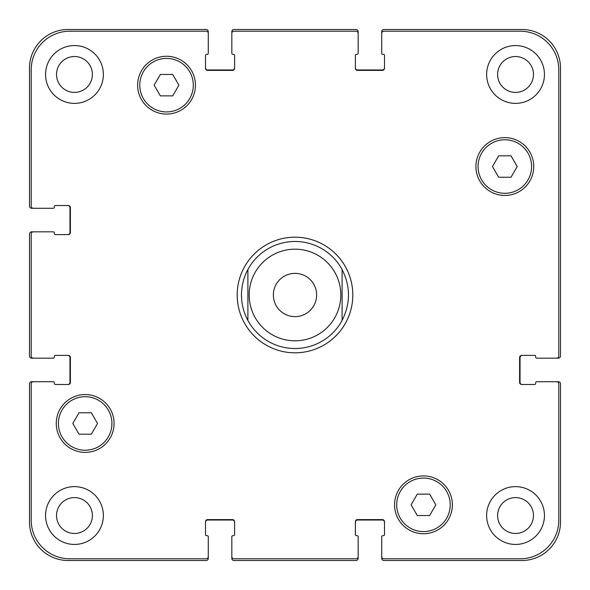 <?xml version="1.0" encoding="UTF-8"?>
<svg xmlns="http://www.w3.org/2000/svg" width="590" height="590" viewBox="0 0 590 590"><rect width="100%" height="100%" fill="white"/><g stroke="black" fill="none" stroke-linecap="round" stroke-linejoin="round"><path stroke-width="0.89" d="M247.896 320.422A53.528 53.528 0 0 0 342.104 320.422L342.104 269.578A53.528 53.528 0 0 0 247.896 269.578L247.896 320.422L247.896 269.578C243.655 277.521 241.517 285.995 241.472 295C241.517 304.005 243.655 312.479 247.896 320.422A53.528 53.528 0 0 0 342.104 320.422L342.104 269.578C350.608 286.526 350.608 303.474 342.104 320.422M237.187 295A57.813 57.813 0 0 1 323.903 244.931A57.813 57.813 0 0 1 323.903 345.069A57.813 57.813 0 0 1 237.187 295M316.638 295A21.638 21.638 0 0 1 284.181 313.74A21.638 21.638 0 0 1 284.181 276.26A21.638 21.638 0 0 1 316.638 295M342.104 269.578A53.528 53.528 0 0 0 247.896 269.578M511.014 155.826L517.194 166.535L511.014 177.236L498.653 177.236L492.466 166.535L498.653 155.826L511.014 155.826M172.715 74.465L178.895 85.167L172.715 95.875L160.355 95.875L154.167 85.167L160.355 74.465L172.715 74.465M91.347 412.764L97.534 423.465L91.347 434.174L78.986 434.174L72.806 423.465L78.986 412.764L91.347 412.764M429.645 494.125L435.833 504.834L429.645 515.535L417.285 515.535L411.105 504.834L417.285 494.125L429.645 494.125M111.93 423.465A26.764 26.764 0 0 0 71.788 400.293A26.764 26.764 0 0 0 71.788 446.645A26.764 26.764 0 0 0 111.93 423.465M114.077 423.465A28.903 28.903 0 0 1 70.719 448.503A28.903 28.903 0 0 1 70.719 398.434A28.903 28.903 0 0 1 114.077 423.465M450.229 504.834A26.764 26.764 0 0 0 410.087 481.654A26.764 26.764 0 0 0 410.087 528.006A26.764 26.764 0 0 0 450.229 504.834M452.375 504.834A28.903 28.903 0 0 1 409.018 529.864A28.903 28.903 0 0 1 409.018 479.795A28.903 28.903 0 0 1 452.375 504.834M531.597 166.535A26.764 26.764 0 0 0 491.448 143.355A26.764 26.764 0 0 0 491.448 189.707A26.764 26.764 0 0 0 531.597 166.535M533.736 166.535A28.903 28.903 0 0 1 490.378 191.566A28.903 28.903 0 0 1 490.378 141.497A28.903 28.903 0 0 1 533.736 166.535M193.299 85.167A26.764 26.764 0 0 0 153.149 61.994A26.764 26.764 0 0 0 153.149 108.346A26.764 26.764 0 0 0 193.299 85.167M195.438 85.167A28.903 28.903 0 0 1 152.08 110.205A28.903 28.903 0 0 1 152.08 60.136A28.903 28.903 0 0 1 195.438 85.167M31.211 520.247A38.542 38.542 0 0 0 69.753 558.789L206.146 558.789A2.139 2.139 0 0 0 208.285 556.643L208.285 536.73A1.069 1.069 0 0 0 207.215 535.661L206.574 535.661A1.069 1.069 0 0 1 205.504 534.592L205.504 521.744A2.139 2.139 0 0 1 207.643 519.606L232.482 519.606A2.139 2.139 0 0 1 234.621 521.744L234.621 534.592A1.069 1.069 0 0 1 233.552 535.661L232.91 535.661A1.069 1.069 0 0 0 231.833 536.73L231.833 556.643A2.139 2.139 0 0 0 233.979 558.789L356.021 558.789A2.139 2.139 0 0 0 358.167 556.643L358.167 536.73A1.069 1.069 0 0 0 357.09 535.661L356.449 535.661A1.069 1.069 0 0 1 355.379 534.592L355.379 521.744A2.139 2.139 0 0 1 357.518 519.606L382.357 519.606A2.139 2.139 0 0 1 384.496 521.744L384.496 534.592A1.069 1.069 0 0 1 383.426 535.661L382.785 535.661A1.069 1.069 0 0 0 381.715 536.73L381.715 556.643A2.139 2.139 0 0 0 383.854 558.789L520.247 558.789A38.542 38.542 0 0 0 558.789 520.247L558.789 383.854A2.139 2.139 0 0 0 556.643 381.715L536.73 381.715A1.069 1.069 0 0 0 535.661 382.785L535.661 383.426A1.069 1.069 0 0 1 534.592 384.496L521.744 384.496A2.139 2.139 0 0 1 519.606 382.357L519.606 357.518A2.139 2.139 0 0 1 521.744 355.379L534.592 355.379A1.069 1.069 0 0 1 535.661 356.449L535.661 357.09A1.069 1.069 0 0 0 536.73 358.167L556.643 358.167A2.139 2.139 0 0 0 558.789 356.021L558.789 69.753A38.542 38.542 0 0 0 520.247 31.211L383.854 31.211A2.139 2.139 0 0 0 381.715 33.357L381.715 53.27A1.069 1.069 0 0 0 382.785 54.339L383.426 54.339A1.069 1.069 0 0 1 384.496 55.408L384.496 68.256A2.139 2.139 0 0 1 382.357 70.394L357.518 70.394A2.139 2.139 0 0 1 355.379 68.256L355.379 55.408A1.069 1.069 0 0 1 356.449 54.339L357.09 54.339A1.069 1.069 0 0 0 358.167 53.27L358.167 33.357A2.139 2.139 0 0 0 356.021 31.211L233.979 31.211A2.139 2.139 0 0 0 231.833 33.357L231.833 53.27A1.069 1.069 0 0 0 232.91 54.339L233.552 54.339A1.069 1.069 0 0 1 234.621 55.408L234.621 68.256A2.139 2.139 0 0 1 232.482 70.394L207.643 70.394A2.139 2.139 0 0 1 205.504 68.256L205.504 55.408A1.069 1.069 0 0 1 206.574 54.339L207.215 54.339A1.069 1.069 0 0 0 208.285 53.27L208.285 33.357A2.139 2.139 0 0 0 206.146 31.211L69.753 31.211A38.542 38.542 0 0 0 31.211 69.753L31.211 206.146A2.139 2.139 0 0 0 33.357 208.285L53.27 208.285A1.069 1.069 0 0 0 54.339 207.215L54.339 206.574A1.069 1.069 0 0 1 55.408 205.504L68.256 205.504A2.139 2.139 0 0 1 70.394 207.643L70.394 232.482A2.139 2.139 0 0 1 68.256 234.621L55.408 234.621A1.069 1.069 0 0 1 54.339 233.552L54.339 232.91A1.069 1.069 0 0 0 53.27 231.833L33.357 231.833A2.139 2.139 0 0 0 31.211 233.979L31.211 356.021A2.139 2.139 0 0 0 33.357 358.167L53.27 358.167A1.069 1.069 0 0 0 54.339 357.09L54.339 356.449A1.069 1.069 0 0 1 55.408 355.379L68.256 355.379A2.139 2.139 0 0 1 70.394 357.518L70.394 382.357A2.139 2.139 0 0 1 68.256 384.496L55.408 384.496A1.069 1.069 0 0 1 54.339 383.426L54.339 382.785A1.069 1.069 0 0 0 53.27 381.715L33.357 381.715A2.139 2.139 0 0 0 31.211 383.854L31.211 520.247M103.368 74.465A28.903 28.903 0 0 1 60.01 99.496A28.903 28.903 0 0 1 60.01 49.435A28.903 28.903 0 0 1 103.368 74.465M103.368 515.535A28.903 28.903 0 0 1 60.01 540.565A28.903 28.903 0 0 1 60.01 490.504A28.903 28.903 0 0 1 103.368 515.535M544.445 515.535A28.903 28.903 0 0 1 501.087 540.565A28.903 28.903 0 0 1 501.087 490.504A28.903 28.903 0 0 1 544.445 515.535M544.445 74.465A28.903 28.903 0 0 1 501.087 99.496A28.903 28.903 0 0 1 501.087 49.435A28.903 28.903 0 0 1 544.445 74.465M56.529 74.465A17.936 17.936 0 0 0 83.433 89.997A17.936 17.936 0 0 0 83.433 58.934A17.936 17.936 0 0 0 56.529 74.465M56.529 515.535A17.936 17.936 0 0 0 83.433 531.066A17.936 17.936 0 0 0 83.433 500.003A17.936 17.936 0 0 0 56.529 515.535M497.599 515.535A17.936 17.936 0 0 0 524.503 531.066A17.936 17.936 0 0 0 524.503 500.003A17.936 17.936 0 0 0 497.599 515.535M497.599 74.465A17.936 17.936 0 0 0 524.503 89.997A17.936 17.936 0 0 0 524.503 58.934A17.936 17.936 0 0 0 497.599 74.465M522.172 355.379A2.139 2.139 0 0 0 520.033 357.518L520.033 382.357A2.139 2.139 0 0 0 522.172 384.496M556.643 381.715L558.361 381.715A2.139 2.139 0 0 1 560.5 383.854L560.5 521.958A38.542 38.542 0 0 1 521.958 560.5L383.854 560.5A2.139 2.139 0 0 1 381.715 558.361L381.715 556.643M384.496 522.172A2.139 2.139 0 0 0 382.357 520.033L357.518 520.033A2.139 2.139 0 0 0 355.379 522.172M358.167 556.643L358.167 558.361A2.139 2.139 0 0 1 356.021 560.5L233.979 560.5A2.139 2.139 0 0 1 231.833 558.361L231.833 556.643M234.621 522.172A2.139 2.139 0 0 0 232.482 520.033L207.643 520.033A2.139 2.139 0 0 0 205.504 522.172M208.285 556.643L208.285 558.361A2.139 2.139 0 0 1 206.146 560.5L68.042 560.5A38.542 38.542 0 0 1 29.5 521.958L29.5 383.854A2.139 2.139 0 0 1 31.639 381.715L33.357 381.715M67.828 384.496A2.139 2.139 0 0 0 69.967 382.357L69.967 357.518A2.139 2.139 0 0 0 67.828 355.379M33.357 358.167L31.639 358.167A2.139 2.139 0 0 1 29.5 356.021L29.5 233.979A2.139 2.139 0 0 1 31.639 231.833L33.357 231.833M67.828 234.621A2.139 2.139 0 0 0 69.967 232.482L69.967 207.643A2.139 2.139 0 0 0 67.828 205.504M33.357 208.285L31.639 208.285A2.139 2.139 0 0 1 29.5 206.146L29.5 68.042A38.542 38.542 0 0 1 68.042 29.5L206.146 29.5A2.139 2.139 0 0 1 208.285 31.639L208.285 33.357M205.504 67.828A2.139 2.139 0 0 0 207.643 69.967L232.482 69.967A2.139 2.139 0 0 0 234.621 67.828M231.833 33.357L231.833 31.639A2.139 2.139 0 0 1 233.979 29.5L356.021 29.5A2.139 2.139 0 0 1 358.167 31.639L358.167 33.357M355.379 67.828A2.139 2.139 0 0 0 357.518 69.967L382.357 69.967A2.139 2.139 0 0 0 384.496 67.828M381.715 33.357L381.715 31.639A2.139 2.139 0 0 1 383.854 29.5L521.958 29.5A38.542 38.542 0 0 1 560.5 68.042L560.5 356.021A2.139 2.139 0 0 1 558.361 358.167L556.643 358.167M335.319 316.764A45.821 45.821 0 0 0 306.225 250.573A45.821 45.821 0 0 0 249.179 295A45.821 45.821 0 0 0 335.319 316.764"/></g></svg>
